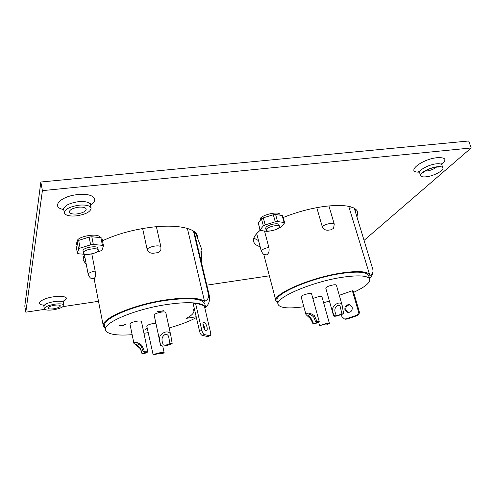 <?xml version="1.0" encoding="UTF-8"?>
<svg xmlns="http://www.w3.org/2000/svg" width="496" height="496" viewBox="0 0 496 496"><rect width="100%" height="100%" fill="white"/><g stroke="black" fill="none" stroke-linecap="round" stroke-linejoin="round"><path stroke-width="0.74" d="M77.153 241.279L77.202 240.876C77.897 236.065 99.473 232.742 99.69 237.367L99.727 237.559M98.214 250.61C97.532 253.654 83.564 255.849 83.359 252.923L83.39 252.501C83.911 249.445 98.121 247.2 98.258 250.133L98.214 250.61M278.597 225.736L278.963 224.713C278.733 222.456 267.896 224.638 265.986 227.329L265.651 228.309L266.129 230.113L266.464 229.146C268.379 226.467 279.229 224.279 279.453 226.517L279.081 227.534C277.053 230.206 266.389 232.339 266.129 230.113M277.766 228.582L281.071 227.18L284.654 222.828L284.103 222.518L282.193 215.531L275.609 214.464L277.518 221.526L275.243 221.811L265.162 224.899L263.351 225.866L260.127 229.853L260.605 230.51L267.239 231.396L269.781 231.012M284.103 222.518L277.518 221.526M275.243 221.811L273.333 214.743L263.289 217.837L265.162 224.899M263.351 225.866L261.485 218.817L258.292 222.878L260.127 229.853M260.016 230.194L258.292 222.878M261.485 218.817L263.289 217.837M273.333 214.743L275.609 214.464M282.193 215.531L282.739 215.847L284.654 222.828M319.765 325.624L325.506 324.068L327.379 324.099L327.143 324.415L329.449 323.541C329.257 323.187 328.216 323.175 326.325 323.485L319.765 325.624L319.455 324.316M327.143 324.415L327.038 323.944M316.888 321.241L315.654 321.91L313.788 317.161C311.203 314.526 309.417 313.906 308.444 315.289L311.407 318.965L313.026 322.326L313.292 323.652L312.945 324.155C316.777 323.212 318.866 322.313 319.213 321.464L316.888 321.241L314.334 315.58C309.87 312.709 307.08 312.375 305.97 314.563L310.353 318.618L312.678 322.828L312.945 324.155M343.66 313.782L341.918 313.974L340.368 307.167C340.07 305.803 339.264 305.176 337.95 305.276C334.856 307.092 334.075 309.895 335.625 313.689L336.04 314.991L333.876 315.468L333.622 315.927C333.82 316.305 334.887 316.336 336.815 316.02L343.66 313.782L342.066 304.959C341.626 303.391 340.411 302.777 338.402 303.124C333.07 304.835 331.427 308.518 333.473 314.166L333.876 315.468M347.963 312.461L345.842 310.025C345.514 306.726 346.933 305.021 350.12 304.904M352.16 307.303C352.489 310.651 351.038 312.368 347.808 312.443L344.918 309.764C344.608 306.367 346.09 304.668 349.364 304.656L352.16 307.303M303.837 306.733C288.511 308.859 279.924 308.078 278.07 304.395C274.449 298.003 312.065 281.666 342.693 277.221C359.092 274.902 368.113 275.59 369.762 279.279C370.227 282.782 364.845 287.134 353.629 292.336M369.762 279.279L368.677 275.658C367.003 271.901 357.976 271.157 341.595 273.439C310.992 277.816 273.47 294.258 277.121 300.787L278.07 304.395M328.346 230.169C325.45 230.46 323.398 229.233 322.208 226.486C324.235 225.01 326.963 224 330.386 223.454C332.661 223.194 333.951 223.417 334.254 224.118L333.56 228.389L330.795 229.846L328.346 230.169L330.795 229.846M277.679 302.926L275.962 300.954C272.211 294.271 310.67 277.4 342.054 272.918C358.831 270.587 368.075 271.349 369.78 275.206L369.842 275.454C371.702 274.747 372.769 273.37 373.054 271.324L372.831 269.378L354.324 208.258M322.208 226.486L316.783 207.657M256.711 233.604L261.311 251.193C261.659 249.686 264.17 248.415 268.857 247.374L264.529 231.037M268.857 247.374C269.378 250.282 269.105 252.352 268.032 253.58L267.201 254.504L268.032 253.58M267.201 254.504L266.656 254.876C264.238 254.076 264.312 256.172 261.311 251.193M336.04 314.991L335.78 315.344L337.689 315.4L341.918 313.974M313.292 323.652C315.605 323.088 316.87 322.549 317.08 322.034L315.654 321.91M319.213 321.464L311.593 293.917C311.376 293.471 310.279 293.39 308.307 293.682C304.029 294.568 301.636 295.585 301.115 296.732L305.97 314.563M342.066 304.959L336.381 285.163C336.17 284.716 335.11 284.636 333.2 284.915C328.792 285.832 326.312 286.899 325.754 288.102L333.622 315.927M329.449 323.541L321.947 296.769C321.737 296.354 320.695 296.286 318.81 296.571L312.852 298.462M359.216 311.401C359.6 313.429 358.868 314.861 357.027 315.692L356.134 315.45C357.976 314.613 358.707 313.181 358.323 311.141L359.216 311.401L353.257 291.053L352.352 290.737L339.295 295.3M329.425 301.091L323.603 302.678M369.78 275.206L348.731 206.33M353.214 207.706L349.599 208.153M356.134 315.45L345.941 318.86L346.865 319.095L344.869 319.083M357.027 315.692L346.865 319.095M341.391 314.799L341.924 316.671L344.484 318.99L345.941 318.86M352.352 290.737L358.323 311.141M437.484 166.724C430.001 167.381 419.281 173.092 420.596 175.621C421.079 176.737 422.914 177.14 426.083 176.818C433.43 176.148 444.137 170.537 442.878 167.921C442.407 166.823 440.609 166.427 437.484 166.724M54.851 304.166C48.298 305.356 44.789 306.888 44.324 308.76C45.049 310.136 48.1 310.477 53.475 309.789C59.966 308.611 63.445 307.08 63.916 305.201C63.24 303.843 60.221 303.496 54.851 304.166M79.112 205.158C69.775 206.64 64.852 209.207 64.337 212.852C65.422 215.444 69.471 216.448 76.489 215.859C85.715 214.384 90.588 211.823 91.109 208.159C90.111 205.623 86.112 204.625 79.112 205.158M355.756 209.213L355.093 210.812M283.197 217.515C297.352 211.829 311.655 208.06 326.114 206.212C344.887 204.309 355.434 206.243 357.759 212.015L356.965 216.988M102.467 240.789C116.752 234.124 133.095 229.598 151.509 227.224C177.004 224.062 195.951 228.228 197.334 235.935L197.47 237.95M53.723 308.779C57.84 308.028 60.041 307.061 60.338 305.871C59.904 305.009 57.989 304.792 54.591 305.22C50.456 305.97 48.236 306.937 47.945 308.121C48.397 308.989 50.319 309.213 53.723 308.779M76.961 213.943C82.807 213.007 85.901 211.383 86.23 209.07C85.585 207.458 83.049 206.826 78.622 207.173C72.726 208.109 69.614 209.734 69.291 212.04C69.967 213.677 72.521 214.309 76.961 213.943M260.146 246.729C256.451 245.557 254.274 243.821 253.623 241.509C252.842 238.396 255.012 234.676 260.133 230.349M86.316 264.635L83.086 259.978L84.432 254.256M44.733 309.343L25.811 312.17L42.396 190.638L471.2 147.957L364.052 240.386M269.365 275.807L206.813 285.144M98.512 301.314L63.035 306.615M258.546 240.61L253.847 238.117M85.008 257.846L83.415 256.364M25.811 312.17L24.8 306.075L40.833 182.007L468.708 140.988L471.2 147.957M40.833 182.007L42.396 190.638M97.83 248.639L97.867 248.161C97.724 245.21 83.526 247.442 83.006 250.517L83.359 252.923M96.478 252.228L100.459 250.988L102.04 250.015L103.478 245.818L102.436 245.328L100.905 237.677L91.816 236.766L93.335 244.491L90.65 244.826L80.141 248.124L78.566 249.128L77.444 253.152L78.548 253.791L87.631 254.51L90.477 254.101M102.436 245.328L93.335 244.491M90.65 244.826L89.137 237.088L78.666 240.399L80.141 248.124M78.566 249.128L77.091 241.416L76 245.52L77.444 253.152M77.091 241.416L78.666 240.399M89.137 237.088L91.816 236.766M100.905 237.677L101.947 238.185L103.478 245.818M153.19 355.012L159.241 353.357L161.888 353.58L164.201 352.904C163.909 352.402 162.403 352.371 159.687 352.811C156.507 353.425 154.343 354.163 153.19 355.012L146.804 326.219C147.169 325.184 149.37 324.266 153.413 323.466L155.887 323.231M144.119 351.323L143.201 351.974L141.472 346.791C139.147 344.199 137.504 343.362 136.543 344.28L140.275 348.508L141.819 352.172L142.123 354.076C145.669 353.233 147.554 352.414 147.777 351.627C147.572 351.168 146.351 351.063 144.119 351.323L143.914 349.872L141.658 345.148C137.559 342.215 134.98 341.632 133.92 343.399L139.661 348.037L141.062 350.133M172.168 343.412L169.998 343.666L168.814 337.646C168.547 335.401 167.381 334.298 165.317 334.323C162.018 336.282 161.175 339.314 162.781 343.43L163.11 344.856L160.685 345.576C161.002 346.127 162.57 346.177 165.379 345.731C168.646 345.104 170.909 344.329 172.168 343.412L170.779 335.352C170.283 332.661 168.504 331.564 165.441 332.053C159.811 333.889 158.125 337.857 160.382 343.964L160.704 345.39M203.168 326.008C204.048 329.071 205.133 330.677 206.429 330.82C207.254 330.466 207.44 329.177 206.987 326.945C206.107 323.894 205.022 322.301 203.72 322.152C202.901 322.499 202.715 323.783 203.168 326.008M204.96 329.952L204.718 327.701L202.926 323.776M194.531 309.523L193.378 309.702L193.899 310.713C194.246 312.908 191.766 315.45 186.459 318.345L196.199 316.758M148.155 332.642L143.945 333.318M132.134 334.688C116.083 335.848 107.167 334.261 105.394 329.921C102.616 323.026 134.67 309.256 166.216 304.618C178.312 302.789 188.077 302.281 195.505 303.081L193.229 303.868L199.522 331.173L201.829 330.404L195.505 303.081C199.696 303.577 202.622 304.457 204.284 305.728L205.716 307.737L204.786 307.886M204.811 303.881L204.805 303.837C202.337 298.425 189.168 297.302 165.298 300.471C133.79 305.04 101.816 318.897 104.613 325.934L105.394 329.921M196.385 317.57C189.379 321.365 180.302 324.824 169.155 327.937M153.754 253.183C150.412 253.524 148.192 252.197 147.107 249.197C148.571 247.69 151.274 246.63 155.223 246.01C158.577 245.65 160.481 245.997 160.927 247.045L160.921 249.445C160.307 251.41 158.875 252.532 156.624 252.805L153.754 253.183L156.624 252.805M105.115 328.501L103.323 326.046C100.446 318.841 133.226 304.625 165.534 299.944C185.988 297.098 198.977 297.557 204.519 301.314L187.383 228.396M147.107 249.197L142.612 228.532M84.345 254.398L88.22 274.505C88.437 273.098 90.749 271.938 95.151 271.021L91.797 253.859M95.151 271.021C95.585 274.183 95.536 276.384 94.996 277.624C94.035 278.051 93.924 278.355 94.662 278.547L94.996 277.624M94.662 278.547L94.488 278.888L90.88 278.113C90.532 278.461 89.646 277.258 88.22 274.505M163.11 344.856L165.856 345.135L169.998 343.666M142.011 353.623C144.162 353.115 145.303 352.625 145.44 352.148L143.201 351.974M147.777 351.627L141.484 321.575C141.149 320.931 139.55 320.813 136.691 321.222C132.562 322.022 130.318 322.964 129.958 324.043L133.92 343.399M170.779 335.352L165.776 312.517C165.447 311.872 163.891 311.742 161.107 312.133C156.848 312.97 154.523 313.956 154.138 315.103L160.685 345.576M198.685 250.914L201.934 251.131L201.897 249.792L195.523 232.748M122.872 325.109L124.831 324.675M124.087 324.601L125.488 324.706L120.615 326.027L118.916 325.76L121.074 324.886L119.555 325.661L120.646 325.884L122.258 325.14L123.678 325.314L124.849 324.812L124.149 324.328L125.482 324.545M118.891 325.822L121.074 324.886M119.536 325.705L122.896 325.035M147.3 328.569L145.576 329.239L146.301 328.141L147.231 328.247M162.781 310.88L157.139 311.767L162.806 311.004L162.973 310.595M207.923 336.474L210.081 335.767C210.781 335.463 210.936 334.354 210.546 332.438L204.284 305.728L195.505 303.081M204.519 301.314C207.582 300.123 208.915 297.891 208.512 294.63L193.434 231.043M204.805 303.837L205.716 307.737M209.808 335.761L204.364 334.546L202.064 335.308L207.533 336.511M202.064 335.308C200.998 334.856 200.155 333.479 199.522 331.173M201.829 330.404C202.461 332.717 203.304 334.093 204.364 334.546M163.004 310.719L163.568 310.725M157.17 311.891L162.806 311.004M145.601 329.35L146.301 328.141M146.326 328.259L147.256 328.358M201.581 263.116L201.289 252.08L201.934 251.131M198.927 251.925L201.289 252.08M259.966 220.745L260.245 218.488C263.06 214.303 279.533 211.005 279.893 214.539L280.066 215.183M63.761 300.855L63.451 302.622C62.775 301.246 59.749 300.886 54.386 301.549C47.839 302.734 44.33 304.265 43.871 306.156L42.966 304.6M43.443 305.096C34.367 304.358 41.676 298.35 54.008 296.726C66.142 295.79 69.297 297.377 63.488 301.481M90.47 203.627L90.427 204.73C89.423 202.17 85.424 201.153 78.436 201.674C69.111 203.143 64.195 205.716 63.693 209.399L63.234 208.376M63.711 209.523C50.251 207.316 60.369 196.081 78.015 194.568C92.69 192.87 99.894 199.423 90.452 204.854M441.855 163.42L441.886 165.032C441.409 163.928 439.611 163.519 436.486 163.81C429.015 164.455 418.314 170.19 419.635 172.751L418.698 171.467M419.318 172.106C404.934 172.8 421.575 159.03 437.404 157.66C445.668 157.35 447.113 159.569 441.744 164.325M425.035 171.058L426.789 171.015C430.757 170.407 434.006 169.093 436.53 167.071M208.512 294.63L209.479 296.397L194.079 231.489M98.258 250.133L97.867 248.161M275.962 300.954L263.705 254.225M369.526 278.498C371.919 275.423 371.857 276.477 373.054 271.324M334.254 224.118L328.922 205.908M344.484 318.99L345.408 319.219M349.364 304.656L349.971 304.842M424.229 171.275L425.326 171.077M423.435 171.796L423.014 172.713C423.472 171.343 432.345 167.127 436.747 167.047L438.811 167.028M420.596 175.621L419.635 172.751M44.324 308.76L43.871 306.156M64.337 212.852L63.693 209.399M91.109 208.159L90.427 204.73M63.916 305.201L63.451 302.622M442.878 167.921L441.886 165.032M77.438 253.295L75.987 245.669M142.017 353.729L140.573 349.265M193.657 309.659L193.899 310.713M103.323 326.046L94.147 278.895M164.201 352.904L162.725 346.028M205.604 307.253C208.58 304.86 209.87 301.239 209.479 296.397M160.927 247.045L156.395 226.709M210.081 335.767L207.805 336.511M279.453 226.517L278.963 224.713"/></g></svg>
